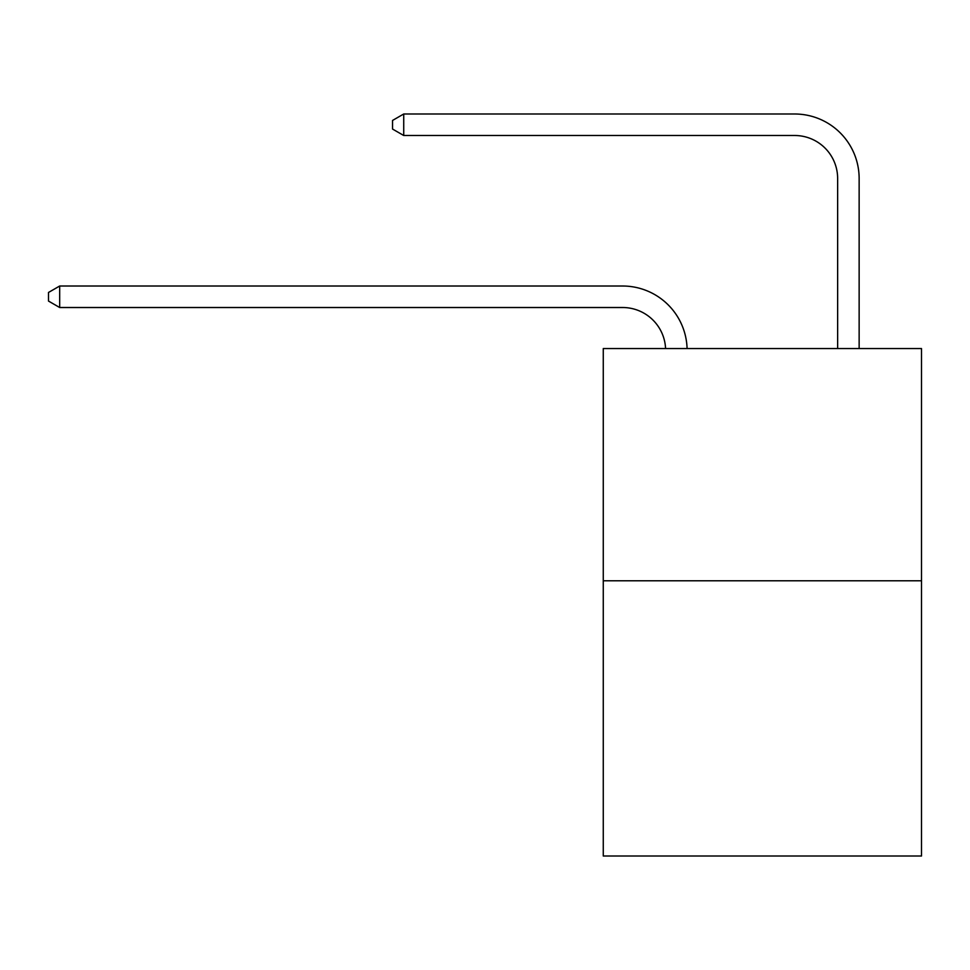 <?xml version="1.0" encoding="UTF-8"?>
<svg xmlns="http://www.w3.org/2000/svg" width="970" height="970" viewBox="0 0 970 970"><rect width="100%" height="100%" fill="white"/><g stroke="black" fill="none" stroke-linecap="round" stroke-linejoin="round"><path stroke-width="1.45" d="M921.5 580.775L921.5 348.545L603.267 348.545L603.267 856.001L921.5 856.001L921.5 580.775L603.267 580.775M665.578 348.545A43.007 43.007 0 0 0 622.619 307.514A43.007 43.007 0 0 1 665.578 348.545A43.007 43.007 0 0 0 622.619 307.514A43.007 43.007 0 0 1 665.578 348.545A43.007 43.007 0 0 0 622.619 307.514A43.007 43.007 0 0 1 665.578 348.545A43.007 43.007 0 0 0 622.619 307.514A43.007 43.007 0 0 1 665.578 348.545A43.007 43.007 0 0 0 622.619 307.514A43.007 43.007 0 0 1 665.578 348.545A43.007 43.007 0 0 0 622.619 307.514A43.007 43.007 0 0 1 665.578 348.545A43.007 43.007 0 0 0 622.619 307.514A43.007 43.007 0 0 1 665.578 348.545A43.007 43.007 0 0 0 622.619 307.514A43.007 43.007 0 0 1 665.578 348.545A43.007 43.007 0 0 0 622.619 307.514A43.007 43.007 0 0 1 665.578 348.545A43.007 43.007 0 0 0 622.619 307.514A43.007 43.007 0 0 1 665.578 348.545A43.007 43.007 0 0 0 622.619 307.514A43.007 43.007 0 0 1 665.578 348.545A43.007 43.007 0 0 0 622.619 307.514A43.007 43.007 0 0 1 665.578 348.545A43.007 43.007 0 0 0 622.619 307.514A43.007 43.007 0 0 1 665.578 348.545A43.007 43.007 0 0 0 622.619 307.514A43.007 43.007 0 0 1 665.578 348.545A43.007 43.007 0 0 0 622.619 307.514A43.007 43.007 0 0 1 665.578 348.545A43.007 43.007 0 0 0 622.619 307.514A43.007 43.007 0 0 1 665.578 348.545A43.007 43.007 0 0 0 622.619 307.514A43.007 43.007 0 0 1 665.578 348.545A43.007 43.007 0 0 0 622.619 307.514A43.007 43.007 0 0 1 665.578 348.545A43.007 43.007 0 0 0 622.619 307.514A43.007 43.007 0 0 1 665.578 348.545A43.007 43.007 0 0 0 622.619 307.514A43.007 43.007 0 0 1 665.578 348.545A43.007 43.007 0 0 0 622.619 307.514A43.007 43.007 0 0 1 665.578 348.545A43.007 43.007 0 0 0 622.619 307.514A43.007 43.007 0 0 1 665.578 348.545A43.007 43.007 0 0 0 622.619 307.514A43.007 43.007 0 0 1 665.578 348.545A43.007 43.007 0 0 0 622.619 307.514A43.007 43.007 0 0 1 665.578 348.545A43.007 43.007 0 0 0 622.619 307.514A43.007 43.007 0 0 1 665.578 348.545A43.007 43.007 0 0 0 622.619 307.514A43.007 43.007 0 0 1 665.578 348.545A43.007 43.007 0 0 0 622.619 307.514A43.007 43.007 0 0 1 665.578 348.545A43.007 43.007 0 0 0 622.619 307.514L59.679 307.514L48.5 301.064L48.5 292.467L59.679 286.017L622.619 286.017A64.505 64.505 0 0 1 687.087 348.545M837.644 348.545L837.644 178.504A43.007 43.007 0 0 0 794.636 135.497L403.726 135.497L392.535 129.046L392.535 120.45L403.726 113.999L794.636 113.999A64.505 64.505 0.4 0 1 859.141 178.504L859.141 348.545M59.679 286.017L622.619 286.017L59.679 286.017L622.619 286.017L59.679 286.017L622.619 286.017L59.679 286.017L622.619 286.017L59.679 286.017L622.619 286.017L59.679 286.017L622.619 286.017L59.679 286.017L622.619 286.017L59.679 286.017L622.619 286.017L59.679 286.017L622.619 286.017L59.679 286.017L622.619 286.017L59.679 286.017L622.619 286.017L59.679 286.017L622.619 286.017L59.679 286.017L622.619 286.017L59.679 286.017L622.619 286.017L59.679 286.017L622.619 286.017L59.679 286.017L622.619 286.017L59.679 286.017L622.619 286.017L59.679 286.017L622.619 286.017L59.679 286.017L622.619 286.017L59.679 286.017L622.619 286.017L59.679 286.017L622.619 286.017L59.679 286.017L622.619 286.017L59.679 286.017L622.619 286.017L59.679 286.017L622.619 286.017L59.679 286.017L622.619 286.017L59.679 286.017L622.619 286.017L59.679 286.017L622.619 286.017L59.679 286.017L59.679 307.514M837.644 178.504A43.007 43.007 -179.6 0 0 794.636 135.497M403.726 113.999L403.726 135.497"/></g></svg>
